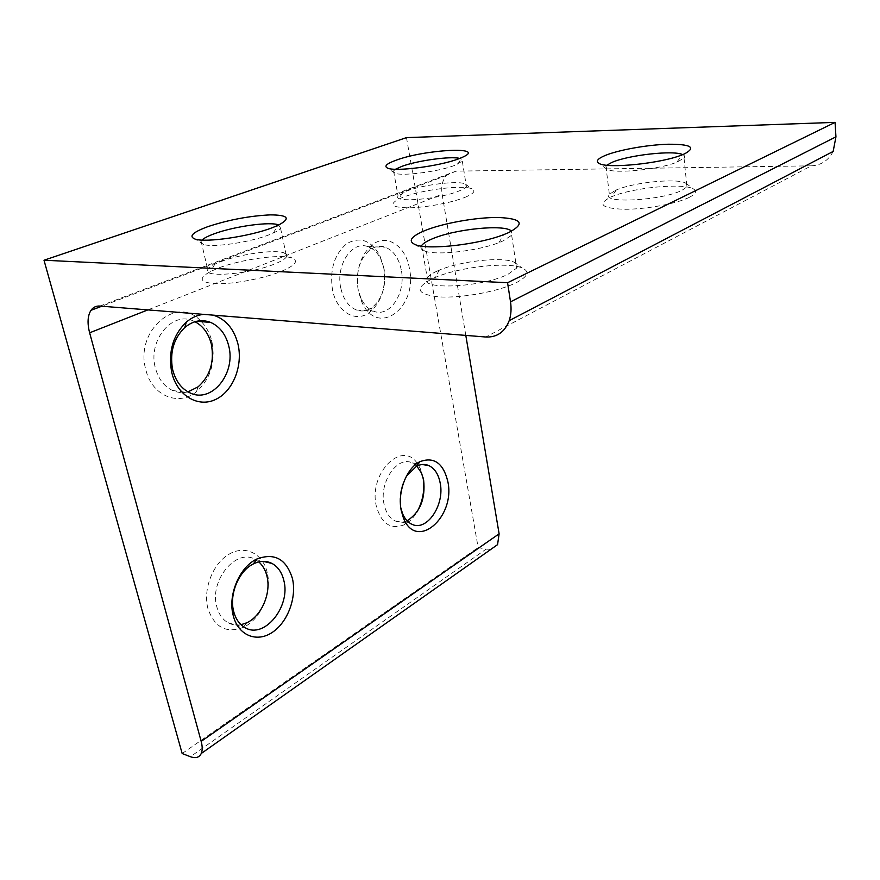 <?xml version="1.0" encoding="UTF-8"?>
<svg xmlns="http://www.w3.org/2000/svg" width="880" height="880" viewBox="0 0 880 880"><rect width="100%" height="100%" fill="white"/><g stroke="black" fill="none" stroke-linecap="round" stroke-linejoin="round"><path stroke-width="0.66" stroke-dasharray="4.4 3.3" d="M358.314 291.093C355.498 271.051 360.096 255.64 372.108 244.86C386.749 233.112 405.878 245.993 409.42 268.543C418.132 307.736 377.421 338.217 361.768 301.917L358.314 291.093M401.291 270.028C398.827 258.126 393.459 250.503 385.165 247.181C379.83 245.454 374.649 246.433 369.644 250.129C359.513 259.226 355.641 272.195 358.028 289.047L360.932 298.166C364.078 304.788 368.302 309.122 373.593 311.179C389.73 318.043 406.164 293.029 401.291 270.028M383.735 267.443L379.83 255.486C371.107 240.273 360.118 236.313 346.852 243.595C334.433 254.067 329.626 269.401 332.442 289.586C336.589 312.015 355.729 323.147 369.523 312.444C381.645 302.071 386.386 287.078 383.735 267.443M340.78 288.057C335.5 265.089 352.154 240.24 367.928 246.653C373.318 248.578 377.619 252.736 380.842 259.116L384.153 269.28C386.408 285.989 382.382 298.738 372.075 307.538C367.059 311.036 361.845 311.861 356.444 309.991C348.59 306.724 343.365 299.42 340.78 288.057M203.522 314.369L213.279 315.15M200.442 320.716C176.704 294.624 134.266 331.177 145.926 370.084C152.119 396.066 178.882 406.615 196.438 391.732C210.573 378.961 215.732 362.252 211.915 341.605L211.596 340.307C209.572 332.904 206.162 326.678 201.366 321.64M188.012 391.864C182.743 393.151 177.606 392.689 172.579 390.489C164.197 386.474 158.499 379.093 155.485 368.324C147.4 340.934 172.139 310.783 193.248 320.947L194.964 321.717M281.325 271.381C295.438 265.32 298.98 260.865 291.94 258.016C280.709 253.748 240.405 259.391 217.811 268.312L210.639 271.425C197.417 278.773 199.76 282.887 217.657 283.767C235.29 283.921 264.517 278.223 281.325 271.381M220.902 261.624C240.086 254.122 274.516 249.293 283.91 252.835C286.484 253.715 287.386 254.958 286.594 256.597C285.395 258.808 281.424 261.272 274.692 263.978C250.074 274.252 201.993 278.124 207.757 269.599C208.538 267.971 210.892 266.189 214.83 264.231L220.902 261.624M464.948 197.362C473.572 193.743 475.959 190.927 472.131 188.936C463.947 184.492 422.026 189.651 402.798 197.351L398.508 199.188C388.454 204.776 392.15 207.647 409.574 207.823C426.437 207.471 452.034 202.631 464.948 197.362M406.318 191.191C422.631 184.723 458.392 180.301 465.19 183.986L466.4 186.516C465.542 187.88 463.067 189.376 458.975 191.015C439.164 199.342 392.282 203.082 398.068 196.053L406.318 191.191M395.461 169.257L393.558 170.918L394.713 173.129C400.961 176.528 438.746 171.688 454.784 165.374L462.308 161.15C463.1 159.918 462.231 159.005 459.712 158.411M201.949 240.075L201.069 241.219C200.343 242.66 201.245 243.76 203.775 244.519C212.949 247.72 249.513 242.396 268.411 235.048L273.317 233.024C277.255 231.198 279.653 229.559 280.511 228.096L278.795 224.994M406.373 476.245C400.774 485.958 398.893 496.353 400.719 507.441L400.752 507.606M423.126 477.818L420.519 468.996L417.571 463.782M417.219 463.298C401.962 439.923 368.489 473.275 376.255 505.835C381.271 523.611 390.577 529.936 404.173 524.81C409.2 522.247 413.479 517.935 417.032 511.896M404.173 524.81L407.616 520.476C403.304 522.555 399.146 522.698 395.12 520.905C389.576 518.144 385.902 512.622 384.087 504.328C378.862 482.152 397.54 455.246 412.181 462.924L416.823 466.092M267.168 572.418L266.97 571.615C262.317 553.179 244.783 544.72 228.833 554.334C212.806 563.673 202.774 589.402 207.933 608.575C214.588 627.495 226.402 633.743 243.353 627.341C260.832 619.487 272.393 592.416 267.168 572.418M241.021 624.712C236.368 625.581 232.034 624.921 228.019 622.721C222.563 619.564 218.834 614.273 216.821 606.837C208.967 580.734 236.313 547.778 255.079 559.405L258.797 561.924M516.197 282.722C528.022 276.496 530.035 271.59 522.236 268.004C507.98 261.525 459.437 266.959 434.94 277.563L432.388 278.674C414.139 288.178 416.35 294.25 439.01 296.901C461.483 298.342 498.784 291.467 516.197 282.722M437.184 271.073L439.351 270.138C460.152 261.206 501.666 256.531 513.568 261.932C517.297 263.494 518.32 265.562 516.626 268.158L508.189 274.175C481.954 287.76 416.779 290.411 427.284 277.937C428.725 275.704 432.025 273.416 437.184 271.073M421.597 245.586C420.046 247.874 421.113 249.7 424.787 251.064C435.941 255.739 477.763 251.064 498.949 242.616L503.085 240.9L511.665 235.246L511.588 231.198M689.139 197.428C695.794 194.007 697.213 191.18 693.407 188.947C683.441 182.622 631.84 187.715 611.556 196.79L610.148 197.406C597.234 204.325 601.788 208.274 623.821 209.275C645.106 209.484 676.522 203.775 689.139 197.428M615.153 190.476L616.352 189.959C633.545 182.325 677.6 177.936 685.85 183.194L686.961 186.868L682.077 190.245C662.134 200.673 600.083 203.896 609.367 194.348L615.153 190.476M606.804 165.231L605.902 166.122L606.969 169.312C614.185 174.02 659.186 169.521 676.874 162.173L684.035 158.081C685.179 156.684 684.739 155.529 682.715 154.627M406.483 137.621L478.137 547.558L486.09 549.164L190.399 756.701M182.171 753.533L478.137 547.558M465.806 335.401L442.112 194.216L147.862 309.903M99.913 306.053L455.939 171.149L811.349 165.825L485.771 337.007M833.162 151.426C828.355 160.545 821.084 165.341 811.349 165.825M455.939 171.149L446.523 175.395C442.42 180.147 440.957 186.417 442.112 194.216M491.062 549.23L486.09 549.164M369.644 250.129L372.108 244.86M380.842 259.116L379.83 255.486M211.046 343.035L211.596 340.307M283.91 252.835L291.94 258.016M465.19 183.986L472.131 188.936M457.677 164.186L462.121 157.421M273.317 233.024L277.739 225.489M421.498 473.055L420.519 468.996M266.772 575.443L266.97 571.615M439.351 270.138L434.94 277.563M513.568 261.932L522.236 268.004M616.352 189.959L611.556 196.79M685.85 183.194L693.407 188.947M511.665 235.246L516.626 268.158M684.035 158.081L686.961 186.868M280.511 228.096L286.594 256.597M462.308 161.15L466.4 186.516M255.079 559.405L263.307 561.374M412.181 462.924L422.235 464.519M193.248 320.947L196.768 321.244M367.928 246.653L385.165 247.181M356.444 309.991L373.593 311.179M172.579 390.489L189.904 392.832M395.12 520.905L411.675 524.15M228.019 622.721L244.849 627.539M393.558 170.918L398.068 196.053M201.069 241.219L207.757 269.599M605.902 166.122L609.367 194.348M421.696 246.147L427.284 277.937M446.523 175.395L101.794 306.207M676.874 162.173L682.088 154.869M606.969 169.312L599.159 163.471M498.949 242.616L503.701 234.641M424.787 251.064L415.591 244.772M246.697 622.82L243.353 627.341M203.775 244.519L195.195 239.129M394.713 173.129L387.453 168.058M402.688 192.731L398.508 199.188M214.83 264.231L210.639 271.425M198.154 386.793L196.438 391.732M372.075 307.538L369.523 312.444M360.932 298.166L361.768 301.917"/><path stroke-width="1.32" d="M213.279 315.15C225.797 319.165 234.036 328.834 237.996 344.168C243.133 365.86 232.98 391.358 215.655 399.443C198.429 407.858 177.617 396.055 171.963 373.285L171.556 371.514C168.223 351.417 173.118 334.972 186.241 322.19C191.554 317.647 197.318 315.029 203.522 314.369M228.712 345.873C225.775 334.356 219.769 326.546 210.694 322.432C201.707 319.011 193.094 320.683 184.855 327.448C173.822 338.217 169.697 352.044 172.502 368.929L172.854 370.425C175.846 381.315 181.533 388.784 189.904 392.832C211.739 403.843 236.214 373.263 228.712 345.873M201.366 321.64L200.442 320.716M194.964 321.717C202.84 325.908 208.208 333.014 211.046 343.035L211.321 344.135C214.577 361.724 210.188 375.947 198.154 386.793L188.012 391.864M396.154 160.182C425.568 149.204 488.301 146.157 462.121 157.421L458.711 158.796C439.714 166.199 394.68 171.996 387.453 168.058C383.845 166.221 386.738 163.603 396.154 160.182M459.712 158.411C450.549 155.991 417.395 160.567 401.918 166.342L395.461 169.257M208.076 226.567C228.954 219.758 249.733 215.853 270.424 214.874C288.629 215.006 291.071 218.548 277.739 225.489L271.931 227.854C249.535 236.467 205.887 242.847 195.195 239.129C188.298 236.456 192.599 232.265 208.076 226.567M278.795 224.994C270.809 221.309 234.564 226.248 214.434 233.706C208.197 235.961 204.039 238.084 201.949 240.075M401.236 510.543C397.254 492.129 406.615 467.951 419.936 461.67C433.983 456.5 443.267 463.089 447.799 481.404C455.818 517.143 416.306 551.496 403.425 517.946L401.236 510.543M400.752 507.606L402.578 513.678C404.745 518.782 407.77 522.269 411.675 524.15C426.668 532.158 444.983 504.966 440.154 482.867C438.416 474.144 434.632 468.38 428.78 465.564C424.853 463.892 420.761 464.123 416.493 466.268L406.373 476.245M416.823 466.092L421.498 473.055L423.632 480.095C425.568 498.586 420.233 512.05 407.616 520.476M233.255 615.67L232.991 614.603C227.953 594.297 239.8 566.94 256.707 559.086C274.439 552.42 286.352 558.932 292.446 578.622C296.934 597.542 287.672 622.402 272.118 632.5C256.641 642.884 238.15 635.426 233.255 615.67M283.789 580.305C281.82 572.319 277.882 566.698 271.986 563.442C266.244 560.56 260.062 560.703 253.462 563.882C239.184 570.57 229.251 593.538 233.486 610.621L233.695 611.523C235.697 619.025 239.415 624.36 244.849 627.539C264.264 639.771 291.104 606.221 283.789 580.305M258.797 561.924C262.592 565.235 265.243 569.745 266.772 575.443L266.937 576.125C271.392 593.131 261.514 616.209 246.697 622.82L241.021 624.712M424.05 230.923C442.277 223.311 476.113 217.206 498.377 217.492C522.093 218.581 525.503 223.63 508.607 232.628L503.701 234.641C478.544 244.563 428.571 250.206 415.591 244.772C407.748 241.395 410.564 236.775 424.05 230.923M511.588 231.198C505.296 223.85 454.102 229.064 431.662 239.118C426.437 241.362 423.082 243.507 421.597 245.586L421.696 246.147M605.011 155.551C618.387 149.952 647.317 144.782 668.261 144.232C690.877 144.166 696.366 147.356 684.706 153.78L682.088 154.869C661.133 163.493 607.442 168.916 599.159 163.471C595.518 161.403 597.465 158.763 605.011 155.551M682.715 154.627C673.728 149.963 628.045 155.111 611.765 162.481L606.804 165.231M510.521 301.84L507.573 282.722L835.065 122.375L406.483 137.621L44 260.227L182.171 753.533L190.399 756.701C195.657 758.604 199.276 757.526 201.256 753.489C202.532 750.442 202.51 746.394 201.179 741.378L89.628 332.794C87.164 323.191 87.615 315.7 90.992 310.31C93.17 307.23 96.151 305.811 99.913 306.053L485.771 337.007C496.969 337.491 504.779 332.046 509.19 320.661C511.093 314.985 511.533 308.715 510.521 301.84L835.945 136.84L835.065 122.375M507.573 282.722L44 260.227M417.032 511.896C422.906 501.204 424.941 489.852 423.126 477.818M201.179 741.378L499.114 533.819L465.806 335.401M835.945 136.84L833.162 151.426L509.19 320.661M499.114 533.819L497.563 544.643L491.062 549.23M147.862 309.903L89.628 332.794M172.502 368.929L171.556 371.514M184.855 327.448L186.241 322.19M416.493 466.268L419.936 461.67M233.486 610.621L232.991 614.603M253.462 563.882L256.707 559.086M263.307 561.374L271.986 563.442M422.235 464.519L428.78 465.564M196.768 321.244L210.694 322.432M101.794 306.207L90.992 310.31M201.256 753.489L497.563 544.643M402.578 513.678L403.425 517.946"/></g></svg>
